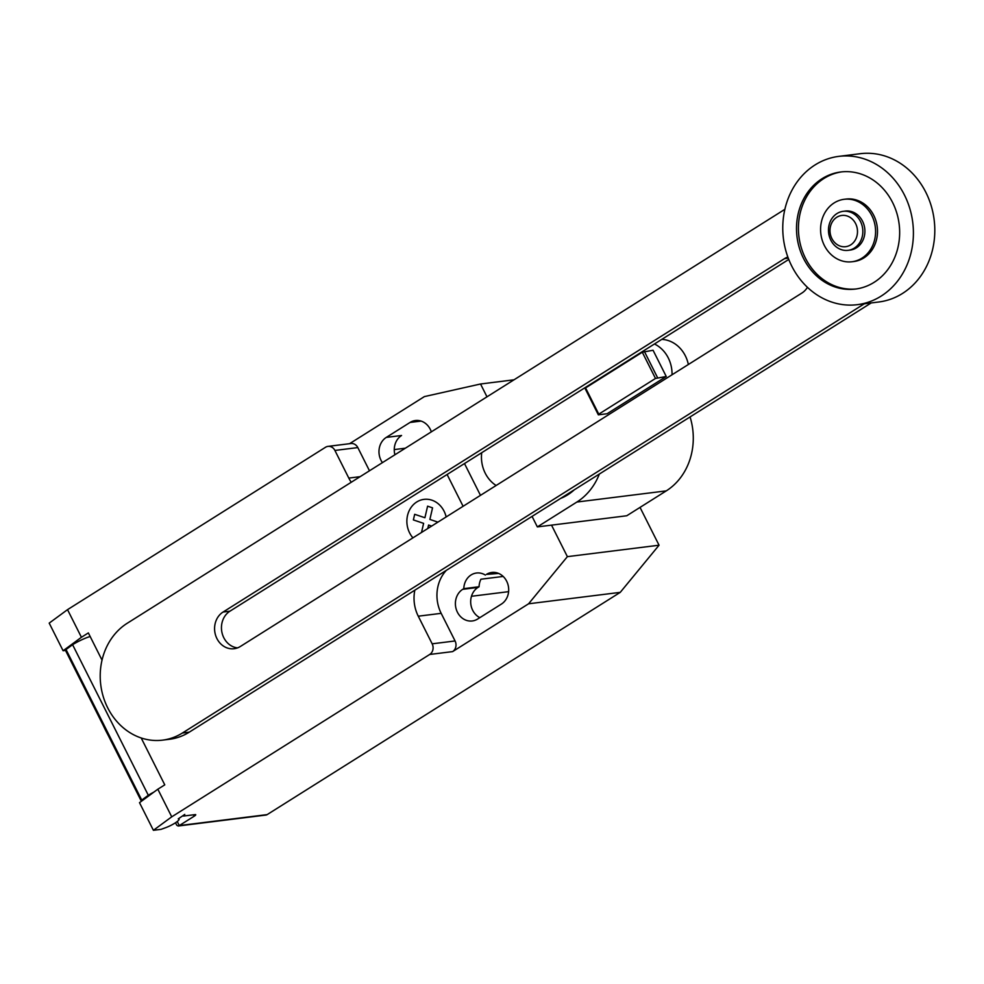 <?xml version="1.0" encoding="UTF-8"?>
<svg xmlns="http://www.w3.org/2000/svg" width="984" height="984" viewBox="0 0 984 984"><rect width="100%" height="100%" fill="white"/><g stroke="black" fill="none" stroke-linecap="round" stroke-linejoin="round"><path stroke-width="1.48" d="M598.776 414.153L655.492 378.459L666.254 376.491L653.056 350.255L642.294 352.223L585.578 387.917L585.148 388.594L598.346 414.83L598.776 414.153L585.578 387.917M657.521 377.585L644.323 351.337M655.492 378.459L642.294 352.223M666.254 376.491L607.067 413.747L598.346 414.83M496.12 485.493A31.463 27.441 82.9 0 1 481.729 452.702M654.446 343.982A31.463 27.441 82.9 0 1 672.035 374.769M688.357 364.498A31.463 27.441 -97.1 0 0 661.777 339.382M787.852 257.045A19.606 17.097 -97.1 0 0 784.58 258.608L223.06 612.048A19.606 17.097 -97.1 0 0 215.533 635.086A19.606 17.097 -97.1 0 0 234.143 648.714A19.606 17.097 -97.1 0 0 240.367 646.476L801.899 293.035A19.606 17.097 -97.1 0 0 807.446 287.316M237.525 647.89A19.606 17.097 82.9 0 1 221.917 632.294A19.606 17.097 82.9 0 1 229.936 611.187L788.762 259.444M864.296 303.81L182.434 732.994A62.496 54.501 82.9 0 1 162.581 740.14A62.496 54.501 82.9 0 1 103.258 696.684A62.496 54.501 82.9 0 1 127.243 623.253L784.863 209.321M162.581 740.14L169.457 739.279A62.496 54.501 -97.1 0 0 189.309 732.133L871.172 302.949M843.214 211.314L845.268 211.056A19.668 17.146 82.9 0 1 863.94 224.733A19.668 17.146 82.9 0 1 856.387 247.833A19.668 17.146 82.9 0 1 850.139 250.084L848.085 250.342A19.668 17.146 82.9 0 1 829.426 236.664A19.668 17.146 82.9 0 1 836.966 213.565A19.668 17.146 82.9 0 1 843.214 211.314A19.668 17.146 82.9 0 1 861.886 224.992A19.668 17.146 82.9 0 1 854.333 248.091A19.668 17.146 82.9 0 1 848.085 250.342M850.693 244.881A15.732 13.715 82.9 0 1 831.874 238.534A15.732 13.715 82.9 0 1 836.794 217.255A15.732 13.715 82.9 0 1 855.613 223.589A15.732 13.715 82.9 0 1 850.693 244.881M838.835 156.37L860.225 153.701A74.722 65.165 82.9 0 1 931.159 205.668A74.722 65.165 82.9 0 1 902.476 293.466A74.722 65.165 82.9 0 1 878.724 302.002L857.335 304.671A74.722 65.165 82.9 0 1 786.413 252.716A74.722 65.165 82.9 0 1 815.084 164.918A74.722 65.165 82.9 0 1 838.835 156.37A74.722 65.165 82.9 0 1 909.757 208.325A74.722 65.165 82.9 0 1 881.086 296.135A74.722 65.165 82.9 0 1 857.335 304.671M841.738 171.868A58.991 51.451 -97.1 0 0 805.49 258.3A58.991 51.451 -97.1 0 0 856.338 288.939M803.571 258.534A58.991 51.451 82.9 0 1 840.779 171.979A58.991 51.451 82.9 0 1 892.599 202.507A58.991 51.451 82.9 0 1 855.391 289.062A58.991 51.451 82.9 0 1 803.571 258.534M851.984 261.744L853.891 261.51A31.463 27.441 -97.1 0 0 873.731 215.336A31.463 27.441 -97.1 0 0 846.105 199.063L844.186 199.297A31.463 27.441 -97.1 0 0 824.346 245.459A31.463 27.441 -97.1 0 0 851.984 261.744A31.463 27.441 -97.1 0 0 871.824 215.582A31.463 27.441 -97.1 0 0 844.186 199.297M560.622 498.421A53.493 46.642 -97.1 0 0 567.768 494.804A53.493 46.642 -97.1 0 0 574.25 489.835M599.342 474.042A62.447 54.464 82.9 0 1 576.882 502.037L537.35 526.907L532.061 516.391M537.35 526.907L626.746 515.764L666.266 490.881A62.447 54.464 -97.1 0 0 690.067 416.945M177.243 821.505L179.285 825.576L178.178 826.006L265.901 815.059A3.936 3.432 -97.1 0 0 267.144 814.617L179.285 825.576L194.131 816.24A3.936 0.726 153.3 0 0 195.73 814.703A3.936 0.726 153.3 0 0 195.189 814.604L183.725 816.031A3.936 0.726 -26.7 0 1 183.184 815.933A3.936 0.726 -26.7 0 1 184.783 814.408L178.252 818.848A10.221 1.894 -26.7 0 1 179.076 819.143A10.221 1.894 -26.7 0 1 174.906 823.128A10.221 1.894 -26.7 0 1 165.73 827.642L161.044 829.352L153.406 830.299L171.733 816.831L157.834 789.205L139.507 802.673L153.406 830.299M463.095 506.28L447.105 474.497M67.527 609.649L49.2 623.118L63.099 650.744L81.426 637.275L67.527 609.649L325.495 447.277A7.872 6.863 82.9 0 1 327.992 446.379A7.872 6.863 82.9 0 1 334.904 450.451L348.791 478.076A35.399 30.873 -97.1 0 0 351.239 482.258M81.426 637.275L88.351 632.909L102.029 660.116M157.834 789.205L164.771 784.851L141.192 737.963M414.842 590.179A35.399 30.873 -97.1 0 0 418.262 616.193L432.161 643.819A7.872 6.863 82.9 0 1 429.701 654.458L171.733 816.831M90.147 636.488A17.306 3.198 153.3 0 0 72.595 644.704L66.026 649.526L141.745 800.09L148.313 795.269L72.595 644.704M148.313 795.269A17.306 3.198 -26.7 0 1 153.898 792.095M66.026 649.526A11.796 2.177 153.3 0 0 65.621 650.645L141.339 801.21A11.796 2.177 -26.7 0 1 141.745 800.09M65.571 650.424L63.099 650.744M108.338 735.577A90.479 40.996 -122.2 0 1 103.357 725.688M178.178 826.006L176.751 825.244L175.496 822.747M446.342 570.351A35.399 30.873 -97.1 0 0 441.176 613.339L455.075 640.965A7.872 6.863 82.9 0 1 452.615 651.605L429.701 654.458M551.532 525.149L567.374 556.649L528.58 603.795L452.615 651.605M349.578 443.686L424.375 396.601L480.536 383.994L486.982 396.823M327.992 446.379L350.907 443.526A7.872 6.863 82.9 0 1 357.819 447.585L369.48 470.782M485.358 575.074A16.913 14.748 -97.1 0 0 476.477 573.02A16.913 14.748 -97.1 0 0 463.796 588.653L462.701 589.33A16.913 14.748 -97.1 0 0 456.219 609.207A16.913 14.748 -97.1 0 0 472.271 620.966A16.913 14.748 -97.1 0 0 477.646 619.034L501.385 604.09A16.913 14.748 -97.1 0 0 507.867 584.213A16.913 14.748 -97.1 0 0 491.816 572.454A16.913 14.748 -97.1 0 0 486.44 574.398L498.605 573.426M431.324 431.853A16.913 14.748 -97.1 0 0 415.408 420.525A16.913 14.748 -97.1 0 0 410.033 422.456L386.294 437.4A16.913 14.748 -97.1 0 0 382.419 462.64M267.144 814.617L620.252 592.356L659.046 545.21L640.031 507.4M463.796 588.653L479.073 586.747A16.913 14.748 82.9 0 1 480.918 579.219L503.168 576.439M471.459 596.279L508.605 591.655M528.58 603.795L620.252 592.356M394.252 449.59L405.359 448.2M479.823 617.657A16.913 14.748 82.9 0 1 470.709 602.872A16.913 14.748 82.9 0 1 477.99 587.423L479.073 586.747M394.916 454.768A16.913 14.748 82.9 0 1 401.57 435.494L386.294 437.4M480.536 383.994L514.005 379.812M567.374 556.649L659.046 545.21M431.668 526.071L428.581 525.038L427.782 528.519M421.509 532.467L423.612 523.365L413.378 519.921L414.682 514.3L424.916 517.744L427.597 506.17L432.554 507.842L429.873 519.417L437.929 522.135M446.146 516.957A22.853 19.926 -97.1 0 0 416.749 501.975A22.853 19.926 -97.1 0 0 412.936 537.867M788.258 258.14L784.58 258.608M229.936 611.187L223.06 612.048M189.309 732.133L182.434 732.994M666.266 490.881L576.882 502.037M480.475 495.346L464.485 463.55M193.417 814.826L194.131 816.24M357.819 447.585L334.904 450.451M455.075 640.965L432.161 643.819M441.176 613.339L418.262 616.193M360.144 476.662L348.791 478.076M410.033 422.456L421.091 421.078M462.701 589.33L477.99 587.423M486.44 574.398L497.498 573.008"/></g></svg>
